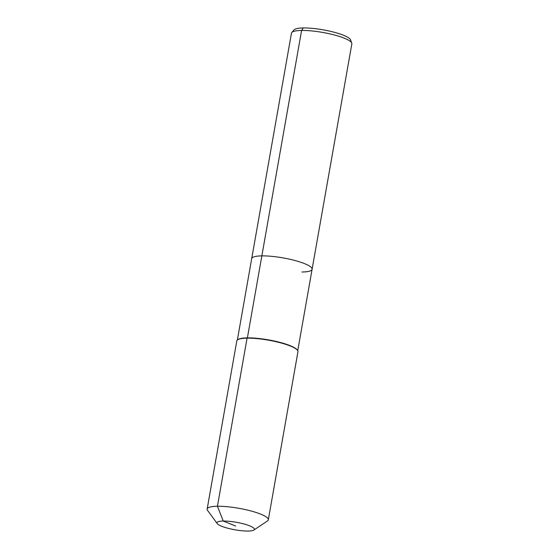 <?xml version="1.0" encoding="UTF-8"?>
<svg xmlns="http://www.w3.org/2000/svg" width="559" height="559" viewBox="0 0 559 559"><rect width="100%" height="100%" fill="white"/><g stroke="black" fill="none" stroke-linecap="round" stroke-linejoin="round"><path stroke-width="0.84" d="M237.351 340.033L291.456 33.184A30.661 6.163 10 0 1 291.791 32.506A30.661 6.163 10 0 1 301.601 30.445A30.661 6.163 10 0 1 332.885 34.602A30.661 6.163 10 0 1 351.758 43.078A30.661 6.163 10 0 1 351.849 43.833L312.097 269.277A30.661 6.163 10 0 1 301.951 272.016M291.791 32.506L294.041 29.893A28.893 5.807 10 0 1 303.278 27.95A28.893 5.807 10 0 1 332.759 31.87A28.893 5.807 10 0 1 350.542 39.857L351.758 43.078M217.22 523.587A19.02 3.822 10 0 1 223.251 521.044A19.02 3.822 10 0 1 245.38 524.363A19.02 3.822 10 0 1 253.877 530.051A19.02 3.822 10 0 1 248.119 531.05A19.02 3.822 10 0 1 229.49 528.66A19.02 3.822 10 0 1 217.22 523.587L207.585 510.423A31.052 6.247 10 0 1 207.151 509.046L236.799 340.934A31.052 6.247 10 0 1 237.673 339.781L238.106 339.488A30.661 6.163 10 0 1 247.392 337.881L261.85 255.882A30.661 6.163 10 0 0 251.704 258.628A30.661 6.163 10 0 1 261.85 255.882A30.661 6.163 10 0 1 294.782 260.466A30.661 6.163 10 0 1 312.097 269.277A30.661 6.163 10 0 0 294.782 260.466A30.661 6.163 10 0 0 261.85 255.882L301.601 30.445L303.278 27.95M237.673 339.781A31.052 6.247 10 0 1 247.071 338.153L247.392 337.881A30.661 6.163 10 0 1 277.432 341.731A30.661 6.163 10 0 1 297.213 349.913L297.528 350.339A31.052 6.247 10 0 1 297.954 351.716L268.313 519.828A31.052 6.247 10 0 1 267.44 520.974L253.877 530.051M207.151 509.046A31.052 6.247 10 0 1 217.43 506.265L247.071 338.153A31.052 6.247 10 0 1 277.495 342.052A31.052 6.247 10 0 1 297.528 350.339M235.688 526.047L223.251 521.044L217.43 506.265A31.052 6.247 10 0 1 250.774 510.912A31.052 6.247 10 0 1 268.313 519.828M297.744 350.675L312.097 269.277"/></g></svg>
